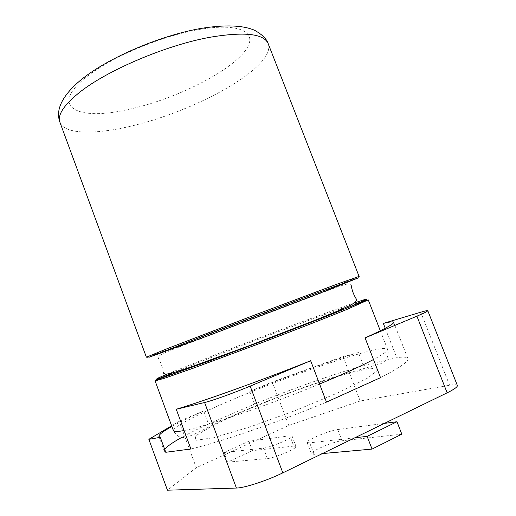 <?xml version="1.0" encoding="UTF-8"?>
<svg xmlns="http://www.w3.org/2000/svg" width="516" height="516" viewBox="0 0 516 516"><rect width="100%" height="100%" fill="white"/><g stroke="black" fill="none" stroke-linecap="round" stroke-linejoin="round"><path stroke-width="0.39" stroke-dasharray="2.58 1.94" d="M242.307 411.781L278.034 397.185C303.414 387.639 326.615 379.731 347.636 373.455L370.649 368.185L378.641 369.482L367.773 378.035L337.993 392.824L295.029 410.691L249.705 427.022L213.792 437.639L195.151 440.451L195.777 435.762L213.095 425.41L242.307 411.781M380.531 377.648C399.655 367.766 408.775 361.432 407.898 358.639C407.272 357.02 403.551 356.704 396.733 357.691L363.477 365.554C332.678 374.423 291.617 389 254.588 404.028L208.522 423.952C197.938 428.886 188.953 433.401 181.567 437.503M164.727 449.475L164.32 451.165L165.759 452.287M190.901 448.991C220.513 442.012 278.356 422.172 326.493 402.119M457.376 385.491C456.937 384.504 454.344 384.426 449.604 385.246L360.207 400.997L288.741 425.455L196.274 467.715L179.162 421.333L171.628 425.803M288.741 425.455L272.267 381.956L249.854 391.438L254.588 404.028M171.88 426.493C179.974 422.036 190.578 416.857 203.697 410.955L208.522 423.952M203.697 410.955L179.162 421.333M249.854 391.438C286.896 376.577 327.847 361.858 358.439 352.557L363.477 365.554M385.226 328.26L396.733 357.691M358.439 352.557L343.056 356.575L272.267 381.956M360.207 400.997L343.056 356.575M384.381 423.391L337.754 429.531C329.176 430.447 305.659 440.354 307.078 442.489L309.703 442.863L354.905 437.749M289.869 435.833L248.899 441.219L223.989 452.564L263.444 448.101C270.384 447.559 293.61 437.781 292.075 436.085L289.869 435.833L293.759 446.095L252.434 450.655L248.899 441.219M196.274 467.715L167.448 490.2M252.434 450.655L227.556 462.162L223.989 452.564M227.556 462.162L267.372 458.556C274.383 458.189 297.603 448.327 295.997 446.437L293.759 446.095M401.809 434.169L342.056 440.761C333.394 441.49 309.884 451.481 311.393 453.841L314.057 454.332L322.403 453.577M172.621 372.926L214.979 356.008C277.318 331.595 368.134 298.113 368.263 299.906M155.097 380.879L159.38 378.589M380.311 330.769L387.548 349.3C389.438 354.047 386.207 360.658 385.362 360.736L380.898 363.69L336.155 376.461C306.581 385.942 272.016 398.836 241.443 411.82L220.609 421.166L194.622 434.098L186.702 437.297L182.296 437.607C178.794 437.213 175.827 434.891 173.408 430.641C172.409 427.196 197.776 414.29 231.465 400.055C294.043 373.32 385.304 342.753 387.548 349.3C388 350.822 383.311 354.234 373.481 359.523M319.565 384.02C268.359 405.273 204.994 426.797 184.083 430.518M167.126 374.087L215.004 354.924C262.65 336.322 327.183 312.18 354.363 302.918M449.604 385.246L420.753 312.212M207.122 335.026C269.694 311.58 359.852 276.892 359.078 276.395C359.987 276.428 358.562 277.382 354.802 279.24L306.33 298.371L207.787 335.832L150.853 356.64C147.731 357.498 146.241 357.685 146.376 357.188C146.699 357.478 173.511 347.642 207.122 335.026M59.998 122.46C64.59 134.263 94.086 134.728 129.077 126.562C184.56 114.12 252.911 79.857 266.482 54.896C268.881 50.529 269.416 46.704 268.088 43.415M267.372 458.556L263.444 448.101M342.056 440.761L337.754 429.531M314.057 454.332L309.703 442.863M128.884 109.289C178.962 98.685 240.862 66.422 248.905 44.195C254.343 30.373 235.277 23.065 198.363 29.618C161.585 36.062 113.404 56.244 88.552 75.362C46.775 106.999 77.587 121.595 128.884 109.289M163.237 372.346C162.508 367.102 160.921 362.503 158.476 358.536L159.341 355.834C163.843 352.376 184.335 345.127 208.509 335.819L327.963 290.489C340.147 285.87 347.294 283.652 349.403 283.832L351.19 285.329M158.941 436.484L164.32 451.165M393.663 322.332L407.898 358.639M292.075 436.085L295.997 446.437M307.078 442.489L311.393 453.841"/><path stroke-width="0.77" d="M181.567 437.503C172.215 442.702 166.604 446.695 164.727 449.475M171.88 426.493C163.03 431.389 158.715 434.717 158.941 436.484L160.282 437.342L165.759 452.287L190.901 448.991L176.24 409.259L204.6 402.506C211.895 400.855 234.264 392.824 250.163 386.116L310.645 360.742L326.493 402.119L380.531 377.648L365.076 337.909C384.53 329.085 394.056 323.893 393.663 322.332C393.321 321.442 389.877 321.803 383.33 323.409L385.226 328.26M160.282 437.342L148.86 439.322L167.448 490.2L236.405 488.046C244.365 488.007 267.159 480.583 282.832 472.85L447.153 392.824C454.222 389.322 457.627 386.884 457.376 385.491L427.796 310.735C427.603 310.374 425.261 310.864 420.753 312.212L383.33 323.409M176.24 409.259C205.129 400.629 262.431 380.028 310.645 360.742M365.076 337.909L416.915 316.166C424.107 313.128 427.732 311.316 427.796 310.735M171.628 425.803L148.86 439.322M354.905 437.749L367.134 436.368L396.978 421.733L384.381 423.391M322.403 453.577L372.042 449.088L401.809 434.169L396.978 421.733M372.042 449.088L367.134 436.368M380.311 330.769L368.263 299.906L346.61 309.555C326.783 317.643 295.313 329.95 261.812 342.695L193.494 368.102L164.765 378.183L155.097 380.879L173.408 430.641C173.731 431.86 177.291 431.821 184.083 430.518M159.38 378.589L172.621 372.926M373.481 359.523C361.239 366.031 343.269 374.197 319.565 384.02M354.363 302.918L364.212 299.719L366.721 299.364L346.488 308.226L262.779 340.921L177.762 372.365L155.987 379.466L157.825 378.17L167.126 374.087M207.858 335.832L325.383 291.043L358.401 277.847L309.639 295.687L207.729 334.342L149.021 357.272L207.858 335.832M236.405 488.046L204.6 402.506M282.832 472.85L250.163 386.116M447.153 392.824L416.915 316.166M359.078 276.395L336.787 284.252L251.744 316.153L167.455 348.571L146.376 357.188L59.998 122.46C57.231 115.358 63.416 105.606 78.548 93.19C105.709 70.873 166.345 44.937 210.683 37.152C244.416 31.599 263.547 33.688 268.088 43.415L359.078 276.395M368.263 299.906L364.586 300.918L324.874 316.947L272.345 337.309L207.987 361.484L157.432 379.602L155.097 380.879M351.19 285.329C351.899 290.14 353.595 294.7 356.292 299.009C356.801 300.718 356.053 302.195 350.067 305.408L335.91 311.767L315.121 320.236L248.312 346.03L189.301 367.579L175.163 372.197L166.687 374.119C164.456 374.016 163.301 373.429 163.237 372.346M59.998 122.46C55.315 110.069 61.914 96.208 79.793 80.864C106.038 58.682 159.238 35.707 201.143 28.399C225.002 24.575 242.81 25.2 254.562 30.276C262.005 34.411 266.514 38.79 268.088 43.415"/></g></svg>
